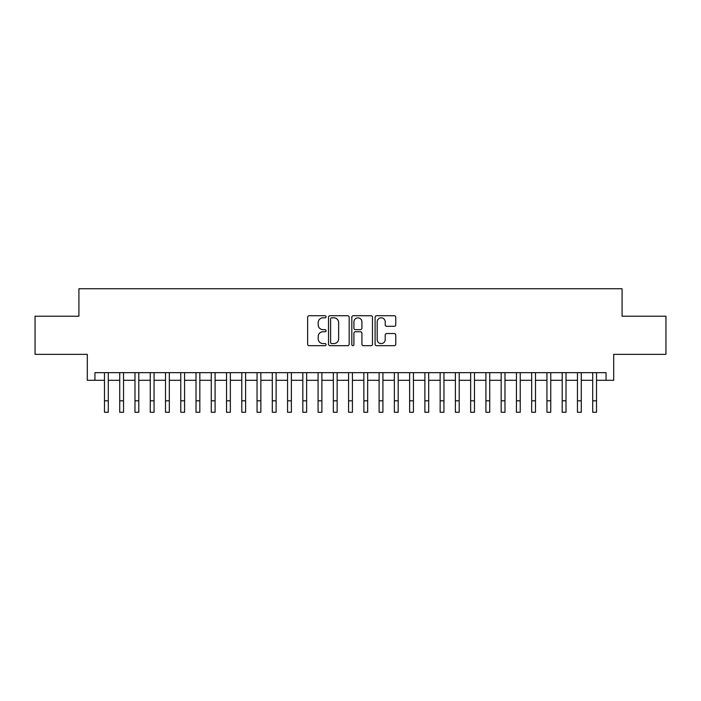 <?xml version="1.0" encoding="UTF-8"?>
<svg xmlns="http://www.w3.org/2000/svg" width="701" height="701" viewBox="0 0 701 701"><rect width="100%" height="100%" fill="white"/><g stroke="black" fill="none" stroke-linecap="round" stroke-linejoin="round"><path stroke-width="1.05" d="M326.088 316.773A1.051 1.051 0 0 0 325.036 315.73L309.132 315.73A1.498 1.498 0 0 0 307.634 317.229L307.634 344.182A1.498 1.498 0 0 0 309.132 345.681L325.036 345.681A1.051 1.051 0 0 0 326.088 344.629A1.051 1.051 0 0 0 325.036 343.586L322.977 343.586A4.793 4.793 0 0 1 318.193 338.793L318.193 336.541A4.793 4.793 0 0 1 322.977 331.748L325.036 331.748A1.051 1.051 0 0 0 326.088 330.706A1.051 1.051 0 0 0 325.036 329.654L322.977 329.654A4.793 4.793 0 0 1 318.193 324.861L318.193 322.618A4.793 4.793 0 0 1 322.977 317.825L325.036 317.825A1.051 1.051 0 0 0 326.088 316.773M394.269 326.289A1.498 1.498 0 0 0 395.767 324.791L395.767 317.229A1.498 1.498 0 0 0 394.269 315.73L376.595 315.73A1.498 1.498 0 0 0 375.096 317.229L375.096 344.182A1.498 1.498 0 0 0 376.595 345.681L394.269 345.681A1.498 1.498 0 0 0 395.767 344.182L395.767 335.043A1.498 1.498 0 0 0 394.269 333.545L386.707 333.545A1.498 1.498 0 0 0 385.208 335.043L385.208 339.573A4.004 4.004 0 0 1 381.204 343.586A4.004 4.004 0 0 1 377.199 339.573L377.199 321.829A4.004 4.004 0 0 1 381.204 317.825A4.004 4.004 0 0 1 385.208 321.829L385.208 324.791A1.498 1.498 0 0 0 386.707 326.289L394.269 326.289M94.933 380.292L94.933 372.66L606.067 372.66L606.067 380.292L613.69 380.292L613.69 354.355L665.95 354.355L665.95 316.212L622.085 316.212L622.085 288.742L78.915 288.742L78.915 316.212L35.05 316.212L35.05 354.355L87.31 354.355L87.31 380.292L104.475 380.292L104.475 389.37M349.186 317.229A1.498 1.498 0 0 0 347.696 315.73L330.022 315.73A1.498 1.498 0 0 0 328.524 317.229L328.524 344.182A1.498 1.498 0 0 0 330.022 345.681L347.696 345.681A1.498 1.498 0 0 0 349.186 344.182L349.186 317.229M353.304 315.73L370.978 315.73A1.498 1.498 0 0 1 372.476 317.229L372.476 344.182A1.498 1.498 0 0 1 370.978 345.681L363.416 345.681A1.498 1.498 0 0 1 361.918 344.182L361.918 333.247A1.498 1.498 0 0 0 360.419 331.748L355.407 331.748A1.498 1.498 0 0 0 353.909 333.247L353.909 344.629A1.051 1.051 0 0 1 352.857 345.681A1.051 1.051 0 0 1 351.814 344.629L351.814 317.229A1.498 1.498 0 0 1 353.304 315.73M108.287 380.292L119.731 380.292L119.731 389.37M123.542 380.292L134.986 380.292L134.986 389.37M138.798 380.292L150.242 380.292L150.242 389.37M154.062 380.292L165.506 380.292L165.506 389.37M169.318 380.292L180.762 380.292L180.762 389.37M184.573 380.292L196.017 380.292L196.017 389.37M199.829 380.292L211.273 380.292L211.273 389.37M215.093 380.292L226.528 380.292L226.528 389.37M230.349 380.292L241.792 380.292L241.792 389.37M245.604 380.292L257.048 380.292L257.048 389.37M260.86 380.292L272.303 380.292L272.303 389.37M276.115 380.292L287.559 380.292L287.559 389.37M291.379 380.292L302.823 380.292L302.823 389.37M306.635 380.292L318.079 380.292L318.079 389.37M321.89 380.292L333.334 380.292L333.334 389.37M337.146 380.292L348.59 380.292L348.59 389.37M352.41 380.292L363.854 380.292L363.854 389.37M367.666 380.292L379.11 380.292L379.11 389.37M382.921 380.292L394.365 380.292L394.365 389.37M398.177 380.292L409.621 380.292L409.621 389.37M413.441 380.292L424.885 380.292L424.885 389.37M428.697 380.292L440.14 380.292L440.14 389.37M443.952 380.292L455.396 380.292L455.396 389.37M459.208 380.292L470.651 380.292L470.651 389.37M474.472 380.292L485.907 380.292L485.907 389.37M489.727 380.292L501.171 380.292L501.171 389.37M504.983 380.292L516.427 380.292L516.427 389.37M520.238 380.292L531.682 380.292L531.682 389.37M535.494 380.292L546.938 380.292L546.938 389.37M550.758 380.292L562.202 380.292L562.202 389.37M566.014 380.292L577.458 380.292L577.458 389.37M581.269 380.292L592.713 380.292L592.713 389.37M596.525 380.292L606.067 380.292M331.669 317.825A1.051 1.051 0 0 0 330.618 318.876L330.618 342.535A1.051 1.051 0 0 0 331.669 343.586L333.842 343.586A4.793 4.793 0 0 0 338.636 338.793L338.636 322.618A4.793 4.793 0 0 0 333.842 317.825L331.669 317.825M361.918 321.908A4.004 4.004 0 0 0 357.913 317.895A4.004 4.004 0 0 0 353.909 321.908L353.909 328.156A1.498 1.498 0 0 0 355.407 329.654L360.419 329.654A1.498 1.498 0 0 0 361.918 328.156L361.918 321.908M104.475 400.814L108.287 400.814L108.287 412.258L104.475 412.258L104.475 372.66M108.287 400.814L108.287 372.66M119.731 400.814L123.542 400.814L123.542 412.258L119.731 412.258L119.731 372.66M123.542 400.814L123.542 372.66M134.986 400.814L138.798 400.814L138.798 412.258L134.986 412.258L134.986 372.66M138.798 400.814L138.798 372.66M150.242 400.814L154.062 400.814L154.062 412.258L150.242 412.258L150.242 372.66M154.062 400.814L154.062 372.66M165.506 400.814L169.318 400.814L169.318 412.258L165.506 412.258L165.506 372.66M169.318 400.814L169.318 372.66M180.762 400.814L184.573 400.814L184.573 412.258L180.762 412.258L180.762 372.66M184.573 400.814L184.573 372.66M196.017 400.814L199.829 400.814L199.829 412.258L196.017 412.258L196.017 372.66M199.829 400.814L199.829 372.66M211.273 400.814L215.093 400.814L215.093 412.258L211.273 412.258L211.273 372.66M215.093 400.814L215.093 372.66M226.528 400.814L230.349 400.814L230.349 412.258L226.528 412.258L226.528 372.66M230.349 400.814L230.349 372.66M241.792 400.814L245.604 400.814L245.604 412.258L241.792 412.258L241.792 372.66M245.604 400.814L245.604 372.66M257.048 400.814L260.86 400.814L260.86 412.258L257.048 412.258L257.048 372.66M260.86 400.814L260.86 372.66M272.303 400.814L276.115 400.814L276.115 412.258L272.303 412.258L272.303 372.66M276.115 400.814L276.115 372.66M287.559 400.814L291.379 400.814L291.379 412.258L287.559 412.258L287.559 372.66M291.379 400.814L291.379 372.66M302.823 400.814L306.635 400.814L306.635 412.258L302.823 412.258L302.823 372.66M306.635 400.814L306.635 372.66M318.079 400.814L321.89 400.814L321.89 412.258L318.079 412.258L318.079 372.66M321.89 400.814L321.89 372.66M333.334 400.814L337.146 400.814L337.146 412.258L333.334 412.258L333.334 372.66M337.146 400.814L337.146 372.66M348.59 400.814L352.41 400.814L352.41 412.258L348.59 412.258L348.59 372.66M352.41 400.814L352.41 372.66M363.854 400.814L367.666 400.814L367.666 412.258L363.854 412.258L363.854 372.66M367.666 400.814L367.666 372.66M379.11 400.814L382.921 400.814L382.921 412.258L379.11 412.258L379.11 372.66M382.921 400.814L382.921 372.66M394.365 400.814L398.177 400.814L398.177 412.258L394.365 412.258L394.365 372.66M398.177 400.814L398.177 372.66M409.621 400.814L413.441 400.814L413.441 412.258L409.621 412.258L409.621 372.66M413.441 400.814L413.441 372.66M424.885 400.814L428.697 400.814L428.697 412.258L424.885 412.258L424.885 372.66M428.697 400.814L428.697 372.66M440.14 400.814L443.952 400.814L443.952 412.258L440.14 412.258L440.14 372.66M443.952 400.814L443.952 372.66M455.396 400.814L459.208 400.814L459.208 412.258L455.396 412.258L455.396 372.66M459.208 400.814L459.208 372.66M470.651 400.814L474.472 400.814L474.472 412.258L470.651 412.258L470.651 372.66M474.472 400.814L474.472 372.66M485.907 400.814L489.727 400.814L489.727 412.258L485.907 412.258L485.907 372.66M489.727 400.814L489.727 372.66M501.171 400.814L504.983 400.814L504.983 412.258L501.171 412.258L501.171 372.66M504.983 400.814L504.983 372.66M516.427 400.814L520.238 400.814L520.238 412.258L516.427 412.258L516.427 372.66M520.238 400.814L520.238 372.66M531.682 400.814L535.494 400.814L535.494 412.258L531.682 412.258L531.682 372.66M535.494 400.814L535.494 372.66M546.938 400.814L550.758 400.814L550.758 412.258L546.938 412.258L546.938 372.66M550.758 400.814L550.758 372.66M562.202 400.814L566.014 400.814L566.014 412.258L562.202 412.258L562.202 372.66M566.014 400.814L566.014 372.66M577.458 400.814L581.269 400.814L581.269 412.258L577.458 412.258L577.458 372.66M581.269 400.814L581.269 372.66M592.713 400.814L596.525 400.814L596.525 412.258L592.713 412.258L592.713 372.66M596.525 400.814L596.525 372.66"/></g></svg>
